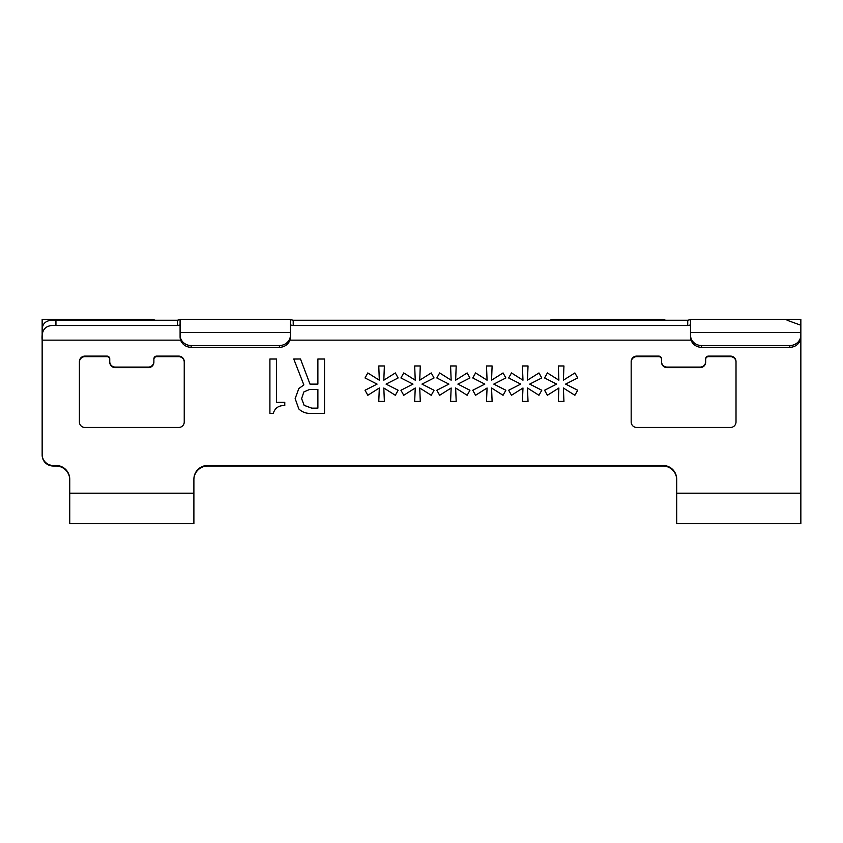 <?xml version="1.0" encoding="UTF-8"?>
<svg xmlns="http://www.w3.org/2000/svg" width="843" height="843" viewBox="0 0 843 843"><rect width="100%" height="100%" fill="white"/><g stroke="black" fill="none" stroke-linecap="round" stroke-linejoin="round"><path stroke-width="1.26" d="M676.697 495.99L676.697 493.187L800.85 493.187L800.85 523.577L676.697 523.577L676.697 495.99M69.737 495.99L69.737 493.187L193.89 493.187L193.89 523.577L69.737 523.577L69.737 495.99M155.27 320.224L152.509 319.423L42.15 319.423L42.15 338.728M799.996 324.934L787.056 320.224M665.664 320.224L662.904 319.423L552.544 319.423L549.794 320.224M690.491 335.092A11.033 10.443 0 0 0 701.534 345.535L701.534 347.316A11.033 10.443 180 0 1 690.491 336.873L690.491 319.423L800.85 319.423L800.85 336.873A11.033 10.443 180 0 1 789.817 347.316L789.817 345.535A11.033 10.443 0 0 0 800.85 335.092M800.85 334.271L800.85 493.187M180.096 324.987L177.336 325.514L177.336 320.224L180.096 319.623M290.456 319.623L293.206 320.224L293.206 325.514L290.456 324.987M293.206 325.514L687.73 325.514L687.73 320.224L690.491 319.623M690.491 324.987L687.73 325.514M42.15 341.426L42.15 329.718C42.361 322.721 46.955 319.56 55.944 320.224L55.944 325.514C45.754 324.671 41.159 329.55 42.15 340.14L42.15 454.482A11.033 10.98 0 0 0 53.183 465.462L55.944 465.462A13.794 13.72 180 0 1 69.737 479.182L69.737 493.187M55.944 325.514L177.336 325.514M180.096 332.479L290.456 332.479L290.456 319.423L180.096 319.423L180.096 335.092A11.033 10.443 0 0 0 191.129 345.535L191.129 347.316L279.412 347.316L279.412 345.535A11.033 10.443 0 0 0 290.456 335.092L290.456 336.873A11.033 10.443 180 0 1 279.412 347.316M191.129 347.316A11.033 10.443 180 0 1 180.096 336.873L180.096 335.092M191.129 345.535L279.412 345.535M290.456 332.479L290.456 335.092M55.944 320.224L177.336 320.224M293.206 320.224L687.73 320.224M676.697 479.751A13.794 13.72 0 0 0 662.904 466.021L662.904 465.462L207.684 465.462A13.794 13.72 180 0 0 193.89 479.182L193.89 493.187M662.904 465.462A13.794 13.72 180 0 1 676.697 479.182L676.697 493.187M269.908 413.407L269.908 359.002L276.546 359.002L276.546 402.301L284.776 402.301L284.776 405.599C278.812 405.325 274.976 407.928 273.269 413.407L269.908 413.407L269.908 359.034L276.546 359.034M115.259 367.084L115.259 367.643A5.522 5.49 180 0 1 109.748 362.153L109.748 361.594A5.522 5.49 0 0 0 115.259 367.084L148.368 367.084A5.522 5.49 0 0 0 153.89 361.594L153.89 358.844A2.761 2.74 180 0 1 156.64 356.104L178.716 356.104A5.522 5.49 180 0 1 184.238 361.594L184.238 421.974A5.522 5.49 180 0 1 178.716 427.464A5.522 5.49 180 0 0 184.238 421.974M84.911 427.464A5.522 5.49 180 0 1 79.4 421.974A5.522 5.49 180 0 0 84.911 427.464L178.716 427.464M84.911 356.104L84.911 356.663L106.987 356.663L106.987 356.104L84.911 356.104A5.522 5.49 180 0 0 79.4 361.594L79.4 421.974M106.987 356.104A2.761 2.74 180 0 1 109.748 358.844L109.748 361.594M667.045 367.084L667.045 367.643A5.522 5.49 180 0 1 661.523 362.153L661.523 361.594A5.522 5.49 0 0 0 667.045 367.084L700.154 367.084A5.522 5.49 0 0 0 705.665 361.594L705.665 358.844A2.761 2.74 180 0 1 708.426 356.104L730.502 356.104A5.522 5.49 180 0 1 736.013 361.594L736.013 421.974A5.522 5.49 180 0 1 730.502 427.464A5.522 5.49 180 0 0 736.013 421.974M636.697 427.464A5.522 5.49 180 0 1 631.175 421.974A5.522 5.49 180 0 0 636.697 427.464L730.502 427.464M661.523 362.153L661.523 359.413A2.761 2.74 0 0 0 658.762 356.663L658.762 356.104L636.697 356.104A5.522 5.49 180 0 0 631.175 361.594L631.175 421.974M658.762 356.104A2.761 2.74 180 0 1 661.523 358.844L661.523 361.594M317.885 359.034L324.523 359.034L324.523 413.407L310.308 413.407C305.851 413.481 302.015 411.985 298.801 408.939L295.155 398.613L298.801 388.57L303.859 384.935L293.754 359.002L300.487 359.002L310.024 384.123L317.885 384.123L317.885 359.002L324.523 359.002L324.523 413.407M384.376 401.405L378.77 401.405L379.329 388.012L367.822 395.272L365.019 390.246L377.084 384.102L365.019 377.959L367.822 372.943L379.329 380.193L378.77 365.957L384.376 365.957L383.818 380.193L395.325 372.943L398.128 377.959L386.062 384.102L398.128 390.246L395.325 395.272L383.818 388.012L384.376 401.405L383.818 388.012M420.288 401.405L414.682 401.405L415.241 388.012L403.734 395.272L400.931 390.246L412.996 384.102L400.931 377.959L403.734 372.943L415.241 380.193L414.682 365.957L420.288 365.957L419.73 380.193L431.237 372.943L434.04 377.959L421.974 384.102L434.04 390.246L431.237 395.272L419.73 388.012L420.288 401.405L419.73 388.012M456.2 401.405L450.594 401.405L451.153 388.012L439.646 395.272L436.843 390.246L448.908 384.102L436.843 377.959L439.646 372.943L451.153 380.193L450.594 365.957L456.2 365.957L455.641 380.193L467.148 372.943L469.951 377.959L457.886 384.102L469.951 390.246L467.148 395.272L455.641 388.012L456.2 401.405L455.641 388.012M492.112 401.405L486.506 401.405L487.064 388.012L475.568 395.272L472.754 390.246L484.82 384.102L472.754 377.959L475.568 372.943L487.064 380.193L486.506 365.957L492.112 365.957L491.553 380.193L503.06 372.943L505.863 377.959L493.798 384.102L505.863 390.246L503.06 395.272L491.553 388.012L492.112 401.405L491.553 388.012M528.024 401.405L522.418 401.405L522.976 388.012L511.48 395.272L508.666 390.246L520.732 384.102L508.666 377.959L511.48 372.943L522.976 380.193L522.418 365.957L528.024 365.957L527.465 380.193L538.972 372.943L541.775 377.959L529.71 384.102L541.775 390.246L538.972 395.272L527.465 388.012L528.024 401.405L527.465 388.012M563.946 401.405L558.329 401.405L558.888 388.012L547.392 395.272L544.578 390.246L556.643 384.102L544.578 377.959L547.392 372.943L558.888 380.193L558.329 365.957L563.946 365.957L563.377 380.193L574.884 372.943L577.687 377.959L565.621 384.102L577.687 390.246L574.884 395.272L563.377 388.012L563.946 401.405M53.183 465.462L53.183 466.021A11.033 10.98 180 0 1 42.15 455.051L42.15 454.482M53.183 466.021L55.944 466.021L55.944 465.462M207.684 465.462L207.684 466.021L662.904 466.021M207.684 466.021A13.794 13.72 0 0 0 193.89 479.751M69.737 479.751A13.794 13.72 0 0 0 55.944 466.021M708.426 356.104L708.426 356.663L730.502 356.663L730.502 356.104M708.426 356.663A2.761 2.74 0 0 0 705.665 359.413L705.665 362.153A5.522 5.49 180 0 1 700.154 367.643L700.154 367.084M667.045 367.643L700.154 367.643M636.697 356.104L636.697 356.663L658.762 356.663M636.697 356.663A5.522 5.49 0 0 0 631.175 362.153M736.013 362.153A5.522 5.49 0 0 0 730.502 356.663M156.64 356.104L156.64 356.663L178.716 356.663L178.716 356.104M156.64 356.663A2.761 2.74 0 0 0 153.89 359.413L153.89 362.153A5.522 5.49 180 0 1 148.368 367.643L148.368 367.084M115.259 367.643L148.368 367.643M109.748 362.153L109.748 359.413A2.761 2.74 0 0 0 106.987 356.663M84.911 356.663A5.522 5.49 0 0 0 79.4 362.153M184.238 362.153A5.522 5.49 0 0 0 178.716 356.663M701.534 347.316L789.817 347.316M701.534 345.535L789.817 345.535M42.15 340.698L42.15 455.051M705.665 361.594L705.665 362.153M153.89 361.594L153.89 362.153M276.546 402.322L284.776 402.322L284.776 405.599M295.155 398.644L298.801 388.57L303.859 384.935M293.764 359.034L300.487 359.002L310.024 384.155L317.885 384.123M311.71 408.16L317.885 408.16L317.885 389.403L309.75 389.403L303.859 391.921L301.615 398.613L304.133 405.346L311.71 408.16L317.885 408.128M301.615 398.644L304.133 405.314L311.71 408.128M378.77 401.405L379.329 388.012M365.03 390.267L377.084 384.102M365.03 377.97L367.822 372.943M367.822 372.964L379.329 380.193M378.77 365.988L384.376 365.988M395.325 372.943L383.818 380.193M395.325 372.964L398.117 377.97M398.117 390.267L386.062 384.102M414.682 401.405L415.241 388.012M400.941 390.267L412.996 384.102M400.941 377.97L403.734 372.943M403.734 372.964L415.241 380.193M414.682 365.988L420.288 365.988M431.237 372.943L419.73 380.193M431.237 372.964L434.029 377.97M434.029 390.267L421.974 384.102M450.594 401.405L451.153 388.012M436.853 390.267L448.908 384.102M436.853 377.97L439.646 372.943M439.646 372.964L451.153 380.193M450.594 365.988L456.2 365.988M467.148 372.943L455.641 380.193M467.148 372.964L469.941 377.97M469.941 390.267L457.886 384.102M486.506 401.405L487.064 388.012M472.765 390.267L484.82 384.102M472.765 377.97L475.568 372.943M475.568 372.964L487.064 380.193M486.506 365.988L492.112 365.988M503.06 372.943L491.553 380.193M503.06 372.964L505.853 377.97M505.853 390.267L493.798 384.102M522.418 401.405L522.976 388.012M508.677 390.267L520.732 384.102M508.677 377.97L511.48 372.943M511.48 372.964L522.976 380.193M522.418 365.988L528.024 365.988M538.972 372.943L527.465 380.193M538.972 372.964L541.764 377.97M541.764 390.267L529.71 384.102M558.329 401.405L558.888 388.012M544.599 390.267L556.643 384.102M544.599 377.97L547.392 372.943M547.392 372.964L558.888 380.193M558.329 365.988L563.935 365.988M574.884 372.943L563.377 380.193M574.884 372.964L577.676 377.97M577.676 390.267L565.621 384.102M563.935 401.405L563.377 388.012M42.15 340.14L180.644 340.14M289.897 340.14L691.049 340.14M800.302 340.14L800.85 340.14M690.491 332.479L800.85 332.479"/></g></svg>

